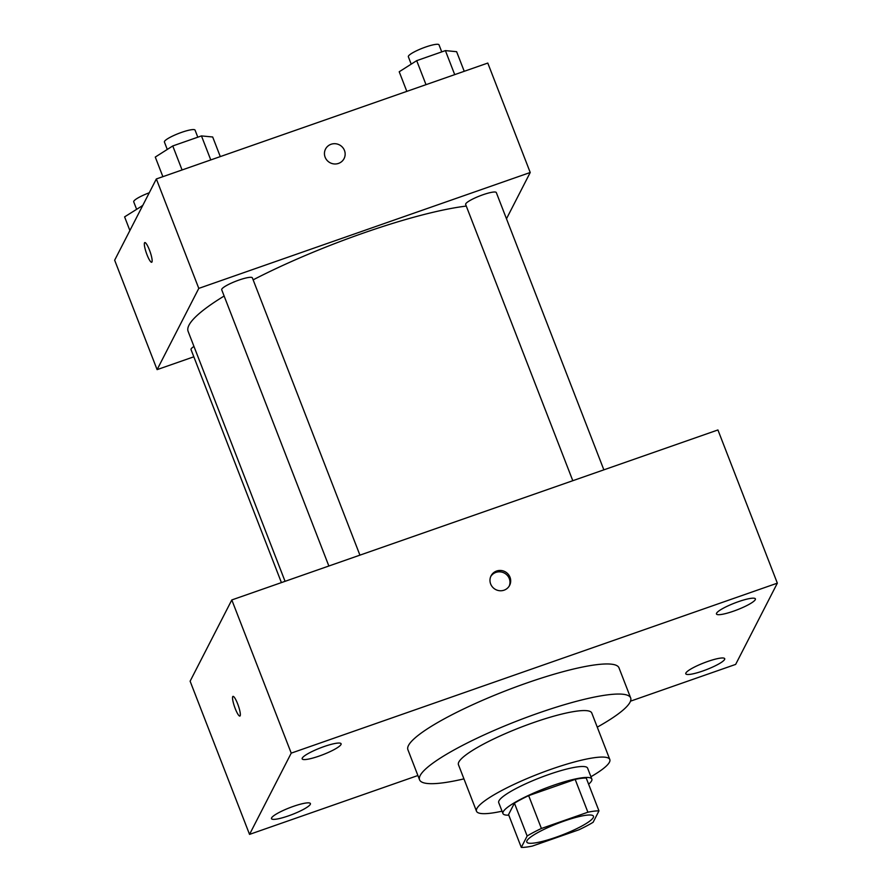 <?xml version="1.0" encoding="UTF-8"?>
<svg xmlns="http://www.w3.org/2000/svg" width="892" height="892" viewBox="0 0 892 892"><rect width="100%" height="100%" fill="white"/><g stroke="black" fill="none" stroke-linecap="round" stroke-linejoin="round"><path stroke-width="1.34" d="M526.982 840.732A35.747 6.177 -21.2 0 1 561.101 822.168A35.747 6.177 -21.2 0 1 593.459 816.213A35.747 6.177 -21.2 0 1 562.361 834.912A35.747 6.177 -21.2 0 1 526.804 842.07A35.747 6.177 -21.2 0 1 526.982 840.732M532.357 846.073L578.863 829.816A46.139 7.983 -21.2 0 0 593.113 822.29L598.967 810.884A46.139 7.983 -21.2 0 0 587.895 812.211L541.399 828.478A46.139 7.983 -21.2 0 0 527.15 836.005L521.296 847.4A46.139 7.983 -21.2 0 0 532.357 846.073M587.895 812.211L575.162 779.385L528.666 795.642L541.399 828.478M527.15 836.005L514.416 803.168L508.563 814.574L521.296 847.4M514.416 803.168A46.139 7.983 -21.2 0 1 528.666 795.642M575.162 779.385A46.139 7.983 -21.2 0 1 586.234 778.058L598.967 810.884M588.62 784.213A47.666 8.24 158.8 0 0 591.842 779.073A47.666 8.24 158.8 0 0 552.951 785.484A47.666 8.24 158.8 0 0 502.954 813.549A47.666 8.24 158.8 0 0 508.797 815.177M502.954 813.549L498.717 802.61A47.666 8.24 -21.2 0 1 498.962 800.826A47.666 8.24 -21.2 0 1 548.714 774.535A47.666 8.24 -21.2 0 1 587.594 768.135L591.842 779.073M590.928 776.731A71.505 12.365 158.8 0 0 609.816 759.516A71.505 12.365 158.8 0 0 551.49 769.127A71.505 12.365 158.8 0 0 476.495 811.229A71.505 12.365 158.8 0 0 502.04 811.196M609.816 759.516L591.775 713.009A71.505 12.365 158.8 0 0 533.449 722.62A71.505 12.365 158.8 0 0 458.455 764.723L476.495 811.229M597.261 727.158A113.206 19.579 158.8 0 0 630.655 697.923A113.206 19.579 158.8 0 0 538.311 713.132A113.206 19.579 158.8 0 0 419.563 779.809A113.206 19.579 158.8 0 0 463.94 778.872M419.563 779.809L407.9 749.715A113.206 19.579 -21.2 0 1 408.491 745.478A113.206 19.579 -21.2 0 1 526.648 683.049A113.206 19.579 -21.2 0 1 618.992 667.84L630.655 697.923M702.818 670.985A20.873 3.613 -21.2 0 1 685.781 673.783A20.873 3.613 -21.2 0 1 703.944 662.867A20.873 3.613 -21.2 0 1 724.717 658.686A20.873 3.613 -21.2 0 1 702.818 670.985M288.517 815.857A20.873 3.613 -21.2 0 1 271.491 818.666A20.873 3.613 -21.2 0 1 289.644 807.751A20.873 3.613 -21.2 0 1 310.416 803.558A20.873 3.613 -21.2 0 1 288.517 815.857M319.202 756.059A20.873 3.613 -21.2 0 1 302.165 758.858A20.873 3.613 -21.2 0 1 320.328 747.942A20.873 3.613 -21.2 0 1 341.101 743.761A20.873 3.613 -21.2 0 1 319.202 756.059M733.503 611.176A20.873 3.613 -21.2 0 1 716.466 613.986A20.873 3.613 -21.2 0 1 734.629 603.07A20.873 3.613 -21.2 0 1 755.401 598.889A20.873 3.613 -21.2 0 1 733.503 611.176M630.51 701.168L735.655 664.406L777.345 583.156L291.227 753.138L249.537 834.388L417.902 775.516M777.345 583.156L717.926 429.955L231.809 599.948L190.119 681.198L249.537 834.388M231.809 599.948L291.227 753.138M510.001 577.224A10.425 10.08 27.2 0 0 491.057 575.842A10.425 10.08 27.2 0 0 495.729 589.579A10.425 10.08 27.2 0 0 510.001 577.224M509.232 586.033A10.425 10.08 27.2 0 0 490.734 576.544M239.881 716.064A10.425 1.962 70.7 0 1 234.897 707.724A10.425 1.962 70.7 0 1 232.723 696.652A10.425 1.962 70.7 0 1 232.99 696.384A10.425 1.962 70.7 0 1 238.287 705.572A10.425 1.962 70.7 0 1 239.87 716.064A10.425 1.962 70.7 0 1 234.897 707.735A10.425 1.962 70.7 0 1 232.712 696.652A10.425 1.962 70.7 0 1 232.99 696.384M285.061 581.316L188.123 331.389A166.837 28.845 -21.2 0 1 188.993 325.145A166.837 28.845 -21.2 0 1 224.137 296.021M253.138 279.843A166.837 28.845 -21.2 0 1 466.271 206.074M193.965 346.453A16.446 2.843 158.8 0 0 191.022 349.564L281.415 582.599M572.798 480.71L465.646 204.458A16.446 2.843 -21.2 0 1 465.736 203.844A16.446 2.843 -21.2 0 1 481.424 195.303A16.446 2.843 -21.2 0 1 496.309 192.56L603.862 469.839M328.858 566.007L221.707 289.766A16.446 2.843 -21.2 0 1 221.796 289.142A16.446 2.843 -21.2 0 1 237.484 280.601A16.446 2.843 -21.2 0 1 252.369 277.869L359.922 555.147M506.478 218.785L530.227 172.49L198.793 288.384L157.103 369.634L193.832 356.8M198.793 288.384L156.345 178.958L487.79 63.064L530.227 172.49M325.134 157.215A10.425 10.08 -152.8 0 1 339.406 144.872A10.425 10.08 -152.8 0 1 334.31 163.961A10.425 10.08 -152.8 0 1 325.134 157.215M156.345 178.958L114.655 260.208L157.103 369.634M151.685 262.259A10.425 1.962 70.7 0 1 146.701 253.908A10.425 1.962 70.7 0 1 144.526 242.836A10.425 1.962 70.7 0 1 144.794 242.568A10.425 1.962 70.7 0 1 150.09 251.767A10.425 1.962 70.7 0 1 151.673 262.259A10.425 1.962 70.7 0 1 146.701 253.93A10.425 1.962 70.7 0 1 144.526 242.836A10.425 1.962 70.7 0 1 144.794 242.568M325.524 149.075A10.425 10.08 -152.8 0 1 339.395 144.872A10.425 10.08 -152.8 0 1 344.078 158.598M142.709 205.528L124.601 216.868L129.886 230.515M142.073 205.751L142.296 206.331M136.599 209.241L133.722 201.837A16.446 2.843 -21.2 0 1 133.811 201.224A16.446 2.843 -21.2 0 1 149.265 192.772M220.291 156.602L212.686 136.989L201.458 135.918L172.758 145.953L155.275 157.07L162.879 176.672M201.458 135.918L210.768 159.924M172.758 145.953L182.068 169.959M167.272 149.443L164.407 142.029A16.446 2.843 -21.2 0 1 164.496 141.415A16.446 2.843 -21.2 0 1 180.184 132.875A16.446 2.843 -21.2 0 1 195.069 130.143L197.801 137.19M464.23 71.293L456.626 51.691L445.398 50.61L416.698 60.656L399.215 71.761L406.819 91.374M445.398 50.61L454.708 74.627M416.698 60.656L426.008 84.662M411.212 64.135L408.346 56.731A16.446 2.843 -21.2 0 1 408.436 56.118A16.446 2.843 -21.2 0 1 424.124 47.577A16.446 2.843 -21.2 0 1 439.009 44.834L441.741 51.892"/></g></svg>
